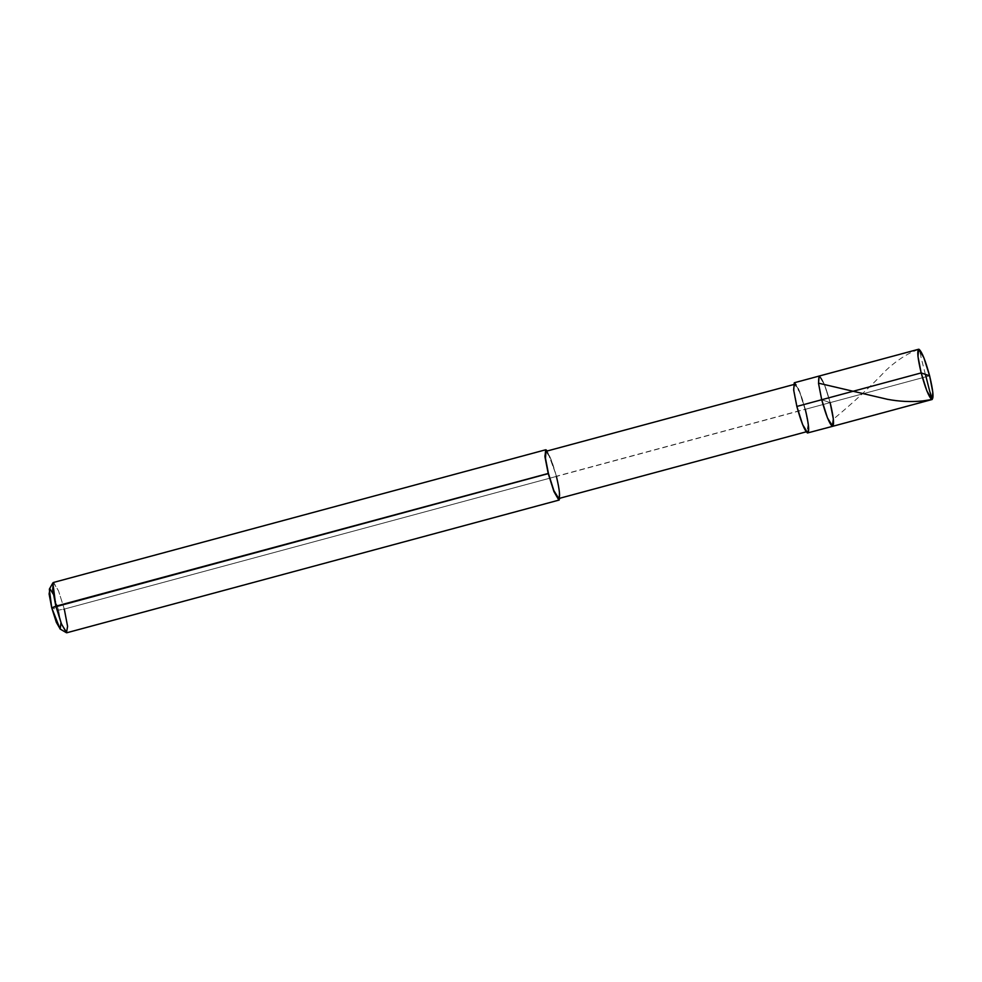 <?xml version="1.0" encoding="UTF-8"?>
<svg xmlns="http://www.w3.org/2000/svg" width="982" height="982" viewBox="0 0 982 982"><rect width="100%" height="100%" fill="white"/><g stroke="black" fill="none" stroke-linecap="round" stroke-linejoin="round"><path stroke-width="0.74" stroke-dasharray="4.91 3.68" d="M830.146 402.62L805.289 409.322L830.146 402.62L821.713 399.735C818.129 384.686 817.405 376.806 819.54 376.081C822.486 378.549 826.022 387.399 830.146 402.62L825.936 401.184L830.146 402.62L824.389 384.453L819.16 376.057L824.389 384.453L830.146 402.62L929.61 375.811L830.146 402.62C826.022 387.399 822.486 378.549 819.54 376.081C817.405 376.806 818.129 384.686 821.713 399.735L830.146 402.62L833.337 418.995L832.711 426.298M794.291 382.759L799.52 391.155L805.289 409.322L64.296 609.086L58.478 610.129L51.727 607.821L58.478 610.129L53.286 594.184M546.041 451.303L550.963 459.195L556.377 476.27L805.031 409.236L799.618 392.162L794.696 384.269L794.107 391.131L797.102 406.523C793.726 392.383 793.051 384.969 795.052 384.293C797.826 386.613 801.152 394.924 805.031 409.236C808.407 423.389 809.094 430.791 807.081 431.479C804.307 429.159 800.981 420.836 797.102 406.523L802.515 423.598L807.081 431.479L808.026 424.629L805.289 409.322L808.481 425.697L807.842 433.001M53.31 582.51L58.539 590.906L64.296 609.086L556.634 476.356L547.269 450.971L556.634 476.356L559.372 491.663L558.783 498.525M60.97 622.674L58.478 610.129L64.296 609.086L67.488 625.448L66.85 632.752M49.333 589.2L49.984 588.893L53.875 595.595L58.478 610.129L61.105 623.987L60.049 628.971M805.289 409.322C801.152 394.101 797.617 385.251 794.671 382.784C792.535 383.508 793.26 391.388 796.856 406.438M556.377 476.27C552.498 461.957 549.171 453.635 546.397 451.315C544.396 452.002 545.071 459.416 548.447 473.557M64.296 609.086L58.539 590.906L53.679 582.535L52.856 582.915M925.351 374.351L920.944 356.945C920.478 353.311 919.533 350.856 918.109 349.58L911.517 352.293C902.765 356.601 894.283 362.591 886.059 370.251C869.991 387.129 852.548 403.344 833.73 418.872M807.437 431.491L806.21 431.822M794.696 384.269L793.481 384.6"/><path stroke-width="1.47" d="M921.177 372.915L929.61 375.811C933.207 390.861 933.931 398.741 931.795 399.465C928.849 396.998 925.302 388.148 921.177 372.915L926.934 391.094L932.163 399.49L932.802 392.186L929.61 375.811L921.177 372.915C917.593 357.878 916.857 349.997 918.992 349.273C921.951 351.74 925.486 360.578 929.61 375.811L923.853 357.644L918.624 349.248L917.986 356.552L921.177 372.915L821.713 399.735L921.177 372.915M932.163 399.49L832.711 426.298L827.47 417.902L821.713 399.735C825.85 414.956 829.385 423.807 832.331 426.274C834.467 425.55 833.743 417.669 830.146 402.62C833.743 417.669 834.467 425.55 832.331 426.274C829.385 423.807 825.85 414.956 821.713 399.735L818.522 383.361L819.16 376.057L818.522 383.361L821.713 399.735L827.47 417.902L832.331 426.274L833.337 418.995L830.146 402.62M53.286 594.184L49.984 588.893L49.1 593.963L51.727 607.821L548.447 473.557C552.326 487.87 555.652 496.18 558.427 498.5C560.44 497.825 559.752 490.411 556.377 476.27M832.711 426.298L807.462 432.976L802.613 424.605L796.856 406.438L821.713 399.735L796.856 406.438C800.981 421.659 804.516 430.509 807.462 432.976C809.598 432.252 808.873 424.371 805.289 409.322M806.21 431.822L558.783 498.525L553.86 490.632L548.447 473.557L545.452 458.164L546.041 451.303L793.481 384.6M559.998 498.193L558.807 500.01L553.958 491.638L548.202 473.471L553.958 491.638L558.807 500.01L559.998 498.193M559.188 500.034L66.85 632.752L61.621 624.356L55.864 606.189L61.412 623.828L66.469 632.727L67.586 626.406L64.296 609.086M66.26 632.629L60.049 628.971L51.727 607.821L56.342 622.355L60.221 629.057L60.97 622.674M796.856 406.438L793.665 390.063L794.291 382.759L918.624 349.248M548.447 473.557L544.912 456.139L546.017 449.817L547.269 450.971L545.636 449.793L545.01 457.096L548.202 473.471L55.864 606.189L52.672 589.814L53.31 582.51L545.636 449.793M52.856 582.915L55.864 606.189L51.727 607.821L49.333 589.2L52.856 582.915M925.437 374.387L929.844 391.781C931.243 395.169 931.537 397.808 930.703 399.699L922.429 400.975C911.038 402.104 899.377 401.54 887.458 399.306L818.927 383.262"/></g></svg>

